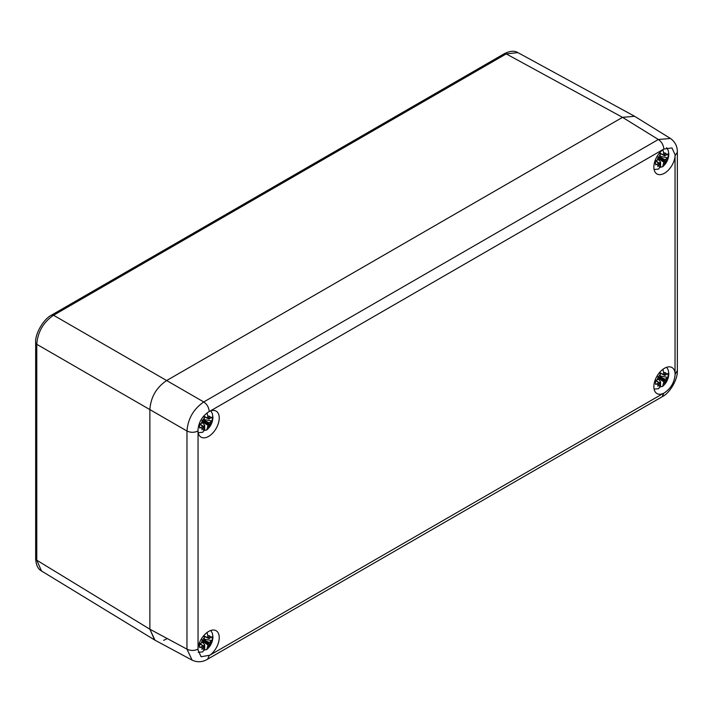 <?xml version="1.0" encoding="UTF-8"?>
<svg xmlns="http://www.w3.org/2000/svg" width="713" height="713" viewBox="0 0 713 713"><rect width="100%" height="100%" fill="white"/><g stroke="black" fill="none" stroke-linecap="round" stroke-linejoin="round"><path stroke-width="1.07" d="M192.18 660.185L154.997 640.194L149.873 629.214L149.873 409.61C150.755 397.194 156.352 387.516 166.655 380.546L622.529 117.342L166.655 380.546C156.352 387.507 150.755 397.194 149.873 409.61L149.873 629.214L154.623 639.98M163.598 640.354L166.655 638.901M198 431L197.982 430.278C198.606 422.141 202.367 415.884 209.239 411.526L209.88 411.223A15.026 8.681 120 0 1 216.119 411.125A15.026 8.681 120 0 1 219.239 418.005A15.026 8.681 120 0 1 212.67 433.13A15.026 8.681 120 0 1 201.093 437.158A15.026 8.681 120 0 1 198.054 431.695L198 431C194.328 432.72 190.656 432.729 186.966 431.017L36.773 344.308C37.744 331.955 43.341 322.267 53.546 315.244L506.221 53.894L517.905 52.619C514.403 50.507 509.866 50.873 504.287 53.725L506.221 53.894L622.529 117.342L634.606 116.29L670.514 138.5M154.525 639.918L41.506 570.97L36.773 560.213L36.773 344.308L35.65 342.712C34.803 333.951 43.662 318.907 51.612 315.075L53.546 315.244L203.749 401.963C207.064 404.298 208.9 407.488 209.239 411.526M663.215 149.489A15.026 8.681 120 0 0 653.857 167.083A15.026 8.681 120 0 0 656.967 173.963A15.026 8.681 120 0 0 667.956 170.541A15.026 8.681 120 0 0 675.033 156.316L675.113 154.81L671.985 147.921L663.848 149.062L209.88 411.223M219.239 637.609A15.026 8.681 120 0 0 216.119 630.729A15.026 8.681 120 0 0 205.139 634.151A15.026 8.681 120 0 0 198.054 648.367L197.982 649.882L201.084 656.753L209.88 655.194A15.026 8.681 120 0 0 219.239 637.609M675.086 373.692L675.033 372.988A15.026 8.681 120 0 0 671.994 367.534A15.026 8.681 120 0 0 660.416 371.553A15.026 8.681 120 0 0 653.857 386.687A15.026 8.681 120 0 0 656.967 393.567A15.026 8.681 120 0 0 663.215 393.46L663.848 393.166C670.701 388.79 674.453 382.533 675.104 374.414L677.35 370.493L677.35 152.35L675.086 155.55M663.848 149.062C663.5 145.024 661.673 141.834 658.349 139.498L670.461 138.465C675.166 141.851 677.466 146.486 677.35 152.35M209.239 655.63L207.599 659.186C202.572 662.217 197.412 662.546 192.127 660.158L186.966 649.16C190.656 650.862 194.328 650.853 198 649.133M41.506 570.97C37.985 569.117 36.033 564.999 35.65 558.618L36.773 560.213L149.873 629.214L186.966 649.16L186.966 431.017C187.965 418.683 193.562 408.995 203.749 401.963L658.349 139.498L622.529 117.342M203.303 421.312L208.312 424.467L203.178 421.009L203.018 422.524L199.792 424.173A8.966 5.178 120 0 0 199.569 426.24A8.966 5.178 120 0 0 199.792 428.05L203.018 426.401L199.783 424.244M208.151 418.433L209.159 418.977L208.74 418.593L209.613 416.365A7.237 4.18 120 0 0 207.768 416.134L207.046 412.898M204.337 420.429L209.167 422.854L212.019 420.991A8.966 5.178 120 0 0 212.251 418.923A8.966 5.178 120 0 0 212.019 417.114L209.159 418.977M204.016 415.706L204.408 420.109L203.873 420.902L201.904 420.269L202.376 420.759A7.237 4.18 120 0 0 201.253 423.54M204.212 416.41L207.768 418.166L207.768 416.134M210.825 410.857L212.385 413.718L212.946 417.31C212.724 422.31 210.665 426.534 206.788 429.966L208.187 424.538M203.383 426.338A6.925 4.002 120 0 0 204.693 425.26L202.608 422.756M204.693 425.26L204.693 430.34L206.788 429.966M209.167 422.854L208.74 423.718L209.8 424.609A7.237 4.18 120 0 0 210.923 421.829M208.312 424.467L209.8 424.609M204.408 427.203L203.873 427.034L202.563 429.012A7.237 4.18 120 0 0 204.408 429.244L204.408 427.203L203.437 426.597M203.437 426.641L203.018 426.401L203.437 426.784L201.904 429.796L202.563 429.012M203.437 421.659L202.376 420.759M208.187 418.415L207.768 418.166L208.312 418.344L209.613 416.365M210.157 425.037L208.74 423.718M204.194 430.723A12.959 7.478 120 0 0 204.693 430.34M198.214 432.702L202.795 432.256L204.408 429.244M203.285 427.078L203.873 427.034M203.873 420.902L201.904 420.269M208.74 418.593L208.49 418.068M212.019 420.991L204.408 419.636M203.303 640.916L208.312 644.071L203.178 640.604L203.018 642.128L199.792 643.777A8.966 5.178 120 0 0 199.569 645.844A8.966 5.178 120 0 0 199.792 647.654L203.018 646.005L199.783 643.848M208.151 638.037L209.159 638.581L208.74 638.197L209.613 635.969A7.237 4.18 120 0 0 207.768 635.738L207.046 632.502M204.337 640.033L209.167 642.458L212.019 640.595A8.966 5.178 120 0 0 212.251 638.527A8.966 5.178 120 0 0 212.019 636.718L209.159 638.581M204.025 635.319L204.408 639.713L203.873 640.506L201.904 639.873L202.376 640.363A7.237 4.18 120 0 0 201.253 643.144M204.212 636.014L207.768 637.77L207.768 635.738M210.825 630.461L212.385 633.322L212.946 636.914C212.724 641.914 210.665 646.138 206.788 649.57L208.187 644.142M203.383 645.942A6.925 4.002 120 0 0 204.693 644.855L202.608 642.36M204.693 644.855L204.693 649.944L206.788 649.57M209.167 642.458L208.74 643.322L209.8 644.213A7.237 4.18 120 0 0 210.923 641.433M208.312 644.071L209.8 644.213M204.408 646.807L203.873 646.638L202.563 648.616A7.237 4.18 120 0 0 204.408 648.848L204.408 646.807L203.437 646.201M203.437 646.245L203.018 646.005L203.437 646.388L201.904 649.4L202.563 648.616M203.437 641.263L202.376 640.363M208.187 638.019L207.768 637.77L208.312 637.948L209.613 635.969M210.157 644.641L208.74 643.322M204.194 650.327A12.959 7.478 120 0 0 204.693 649.944M198.214 652.306L202.795 651.86L204.408 648.848M203.285 646.682L203.873 646.638M203.873 640.506L201.904 639.873M208.74 638.197L208.49 637.672M212.019 640.595L204.408 639.24M659.177 377.721L664.186 380.876L659.053 377.409L658.892 378.933L655.666 380.582A8.966 5.178 120 0 0 655.443 382.649A8.966 5.178 120 0 0 655.666 384.459L658.892 382.81L655.657 380.653M664.026 374.842L665.033 375.386L664.614 375.002L665.487 372.774A7.237 4.18 120 0 0 663.643 372.543L662.921 369.307M660.211 376.838L665.042 379.254L667.894 377.4A8.966 5.178 120 0 0 668.126 375.323A8.966 5.178 120 0 0 667.894 373.523L665.033 375.386M659.899 372.124L660.283 376.517L659.748 377.311L657.778 376.678L658.251 377.168A7.237 4.18 120 0 0 657.128 379.949M660.086 372.81L663.643 374.575L663.643 372.543M666.7 367.266L668.259 370.127L668.821 373.719C668.598 378.719 666.539 382.943 662.662 386.375L664.061 380.947M659.258 382.738A6.925 4.002 120 0 0 660.568 381.66L658.482 379.164M660.568 381.66L660.568 386.749L662.662 386.375M665.042 379.254L664.614 380.127L665.675 381.018A7.237 4.18 120 0 0 666.798 378.238M664.186 380.876L665.675 381.018M660.283 383.612L659.748 383.434L658.438 385.421A7.237 4.18 120 0 0 660.283 385.644L660.283 383.612L659.311 382.997M659.311 383.05L658.892 382.81L659.311 383.184L657.778 386.205L658.438 385.421M659.311 378.059L658.251 377.168M664.061 374.815L663.643 374.575L664.186 374.753L665.487 372.774M666.031 381.437L664.614 380.127M660.069 387.123A12.959 7.478 120 0 0 660.568 386.749M654.088 389.102L658.669 388.665L660.283 385.644M659.16 383.487L659.748 383.434M659.748 377.311L657.778 376.678M664.614 375.002L664.364 374.468M667.894 377.4L660.283 376.045M659.177 158.117L664.186 161.272L659.053 157.805L658.892 159.329L655.666 160.978A8.966 5.178 120 0 0 655.443 163.045A8.966 5.178 120 0 0 655.666 164.855L658.892 163.206L655.657 161.049M664.026 155.238L665.033 155.782L664.614 155.398L665.487 153.17A7.237 4.18 120 0 0 663.643 152.939L662.921 149.703M660.211 157.234L665.042 159.659L667.894 157.796A8.966 5.178 120 0 0 668.126 155.728A8.966 5.178 120 0 0 667.894 153.919L665.033 155.782M659.899 152.52L660.283 156.913L659.748 157.707L657.778 157.074L658.251 157.564A7.237 4.18 120 0 0 657.128 160.345M660.086 153.215L663.643 154.971L663.643 152.939M666.691 147.662L668.259 150.523L668.821 154.115C668.598 159.115 666.539 163.339 662.662 166.771L664.061 161.343M659.258 163.143A6.925 4.002 120 0 0 660.568 162.056L658.482 159.56M660.568 162.056L660.568 167.145L662.662 166.771M665.042 159.659L664.614 160.523L665.675 161.414A7.237 4.18 120 0 0 666.798 158.634M664.186 161.272L665.675 161.414M660.283 164.008L659.748 163.838L658.438 165.817A7.237 4.18 120 0 0 660.283 166.049L660.283 164.008L659.311 163.402M659.311 163.446L658.892 163.206L659.311 163.58L657.778 166.601L658.438 165.817M659.311 158.464L658.251 157.564M664.061 155.22L663.643 154.971L664.186 155.149L665.487 153.17M666.031 161.842L664.614 160.523M660.069 167.528A12.959 7.478 120 0 0 660.568 167.145M654.088 169.498L658.669 169.061L660.283 166.049M659.16 163.883L659.748 163.838M659.748 157.707L657.778 157.074M664.614 155.398L664.364 154.864M667.894 157.796L660.283 156.441M209.88 655.194L663.215 393.46M675.033 372.988L675.033 156.316M198.054 431.695L198.054 648.367M207.599 659.186L662.208 396.722L663.848 393.166M210.923 417.961A7.237 4.18 120 0 0 209.8 416.472M204.408 418.068A7.237 4.18 120 0 0 202.563 420.429M203.258 422.292L207.768 425.269M207.768 427.301A7.237 4.18 120 0 0 209.613 424.939M201.253 427.417A7.237 4.18 120 0 0 202.376 428.896M203.508 420.955L208.74 423.575M210.923 637.556A7.237 4.18 120 0 0 209.8 636.076M204.408 637.672A7.237 4.18 120 0 0 202.563 640.033M203.258 641.896L207.768 644.873M207.768 646.905A7.237 4.18 120 0 0 209.613 644.543M201.253 647.021A7.237 4.18 120 0 0 202.376 648.5M203.508 640.559L208.74 643.179M666.798 374.361A7.237 4.18 120 0 0 665.675 372.881M660.283 374.477A7.237 4.18 120 0 0 658.438 376.838M659.133 378.701L663.643 381.669M663.643 383.71A7.237 4.18 120 0 0 665.487 381.348M657.128 383.826A7.237 4.18 120 0 0 658.251 385.305M659.382 377.364L664.614 379.984M666.798 154.757A7.237 4.18 120 0 0 665.675 153.277M660.283 154.873A7.237 4.18 120 0 0 658.438 157.234M659.133 159.097L663.643 162.074M663.643 164.106A7.237 4.18 120 0 0 665.487 161.744M657.128 164.222A7.237 4.18 120 0 0 658.251 165.701M659.382 157.76L664.614 160.38M51.612 315.066L504.287 53.725M35.65 558.618L35.65 342.712M634.142 116.023L517.905 52.619M662.208 396.713C669.748 393.282 678.018 379.138 677.35 370.493M204.301 426.935L200.005 424.11M203.321 426.374L199.943 424.128M204.266 416.642L207.902 418.451M208.873 419.012L204.274 416.704M204.301 646.539L200.005 643.705M203.321 645.978L199.943 643.732M204.266 636.246L207.902 638.055M208.873 638.616L204.274 636.308M660.176 383.344L655.88 380.51M659.195 382.783L655.817 380.528M660.14 373.051L663.776 374.851M664.748 375.412L660.149 373.113M660.176 163.74L655.88 160.906M659.195 163.179L655.817 160.933M660.14 153.447L663.776 155.256M664.748 155.817L660.149 153.509"/></g></svg>

